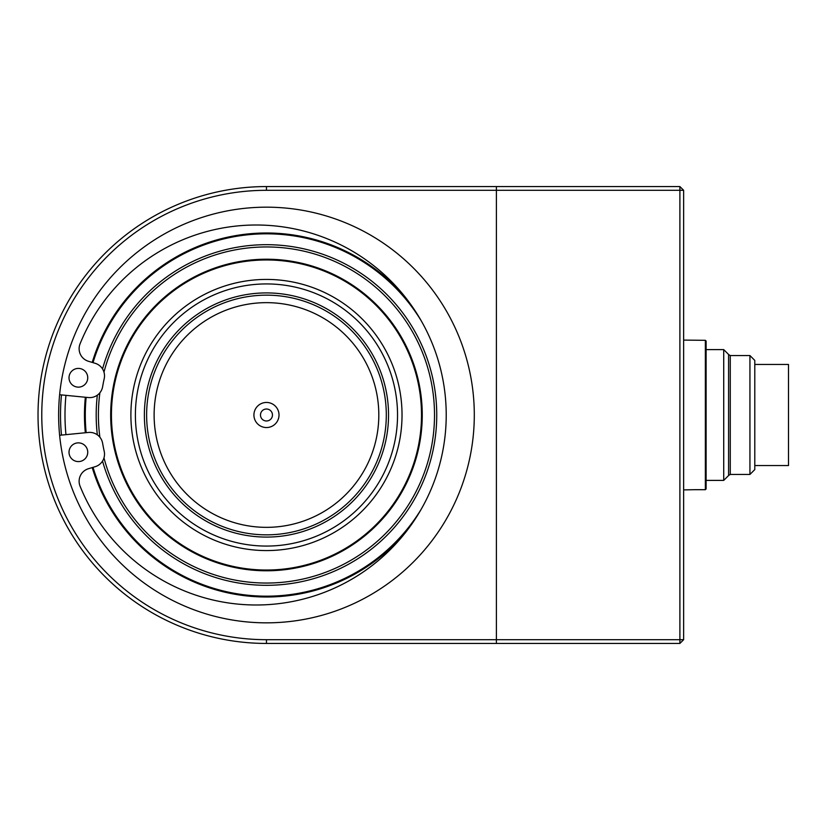 <?xml version="1.0" encoding="UTF-8"?>
<svg xmlns="http://www.w3.org/2000/svg" width="830" height="830" viewBox="0 0 830 830"><rect width="100%" height="100%" fill="white"/><g stroke="black" fill="none" stroke-linecap="round" stroke-linejoin="round"><path stroke-width="1.25" d="M723.718 480.394L728.584 475.528L728.584 354.472L723.718 349.606L723.718 480.394L706.112 480.394M749.936 355.551L749.936 474.449L754.792 469.583L754.792 360.417L749.936 355.551L730.265 355.551L730.265 474.449L728.584 475.424M754.792 465.557L788.5 465.557L788.5 364.443L754.792 364.443M749.936 474.449L730.265 474.449M706.112 341.068L705.365 340.31L706.112 341.068L706.112 488.932L705.365 489.69L706.112 488.932M683.64 340.103L705.365 340.31L705.365 489.69L694.876 489.69L705.365 489.69M683.64 489.897L694.876 489.69M272.458 415A5.997 5.997 0 0 1 263.473 420.188A5.997 5.997 0 0 1 263.473 409.813A5.997 5.997 0 0 1 272.458 415M279.015 415A12.543 12.543 0 0 1 260.195 425.863A12.543 12.543 0 0 1 260.195 404.137A12.543 12.543 0 0 1 279.015 415M397.539 415A131.067 131.067 0 0 1 266.461 546.067A131.067 131.067 0 0 1 135.394 415A131.067 131.067 0 0 1 266.461 283.933A131.067 131.067 0 0 1 397.539 415M378.812 415A112.351 112.351 0 0 1 210.291 512.297A112.351 112.351 0 0 1 210.291 317.703A112.351 112.351 0 0 1 378.812 415M386.303 415A119.831 119.831 0 0 1 206.546 518.781A119.831 119.831 0 0 1 206.546 311.219A119.831 119.831 0 0 1 386.303 415M266.461 622.842A207.842 207.842 0 0 1 86.476 311.084A207.842 207.842 0 0 1 446.457 311.084A207.842 207.842 0 0 1 266.461 622.842M496.402 643.437L266.461 643.437A228.437 228.437 0 0 1 38.024 415A228.437 228.437 0 0 1 266.461 186.563L496.402 186.563L496.402 643.437L496.402 639.691L679.895 639.691L679.895 186.563L496.402 186.563L496.402 190.309L266.461 190.309A224.691 224.691 0 0 0 41.77 415A224.691 224.691 0 0 0 266.461 639.691L496.402 639.691L496.402 190.309L683.64 190.309L683.64 639.691L679.895 639.691L679.895 643.437L496.402 643.437M61.482 435.086A205.965 205.965 0 0 1 61.482 394.914M422.252 415A155.791 155.791 0 0 1 188.576 549.917A155.791 155.791 0 0 1 188.576 280.084A155.791 155.791 0 0 1 422.252 415M103.968 372.131A168.054 168.054 0 0 1 434.515 415A168.054 168.054 0 0 1 103.968 457.87M99.891 437.254A168.054 168.054 0 0 1 99.891 392.746M102.536 368.935A170.275 170.275 0 0 1 436.746 415A170.275 170.275 0 0 1 102.536 461.065M97.349 434.847A170.275 170.275 0 0 1 97.349 395.153M421.132 509.361A181.179 181.179 0 0 1 93.012 467.342M86.154 432.669A181.179 181.179 0 0 1 86.154 397.331M93.012 362.658A181.179 181.179 0 0 1 421.132 320.639M407.841 529.488A181.926 181.926 0 0 1 92.296 467.56M85.407 432.741A181.926 181.926 0 0 1 85.407 397.259M92.296 362.44A181.926 181.926 0 0 1 407.841 300.512M421.505 415A155.034 155.034 0 0 1 188.95 549.263A155.034 155.034 0 0 1 188.95 280.737A155.034 155.034 0 0 1 421.505 415M406.513 531.231A181.998 181.998 0 0 1 92.223 467.581M85.334 432.752A181.998 181.998 0 0 1 85.334 397.248M92.223 362.42A181.998 181.998 0 0 1 406.513 298.769M59.615 394.727L88.416 397.549A13.104 13.104 0 0 0 102.619 386.739A166.27 166.27 0 0 1 104.196 378.719A13.104 13.104 0 0 0 95.191 363.312L88.447 361.278A13.104 13.104 0 0 1 80.074 343.817A189.987 189.987 0 0 1 371.456 263.94A189.987 189.987 0 0 1 371.456 566.06A189.987 189.987 0 0 1 80.074 486.183A13.104 13.104 0 0 1 88.447 468.722L95.191 466.688A13.104 13.104 0 0 0 104.196 451.281A166.27 166.27 0 0 1 102.619 443.262A13.104 13.104 0 0 0 88.416 432.451L59.615 435.273M87.741 452.226A9.358 9.358 0 0 0 73.694 444.123A9.358 9.358 0 0 0 73.694 460.328A9.358 9.358 0 0 0 87.741 452.226M87.741 377.775A9.358 9.358 0 0 0 73.694 369.672A9.358 9.358 0 0 0 73.694 385.877A9.358 9.358 0 0 0 87.741 377.775M679.895 643.437L683.64 639.691M683.64 190.309L679.895 186.563M388.544 415A122.083 122.083 0 0 1 205.425 520.732A122.083 122.083 0 0 1 205.425 309.268A122.083 122.083 0 0 1 388.544 415M266.461 186.563L266.461 190.309M266.461 643.437L266.461 639.691M402.031 415A135.56 135.56 0 0 1 198.681 532.404A135.56 135.56 0 0 1 198.681 297.596A135.56 135.56 0 0 1 402.031 415M65.954 434.65A201.472 201.472 0 0 1 65.954 395.35M723.718 349.606L706.112 349.606M730.265 355.551L728.584 354.576"/></g></svg>
